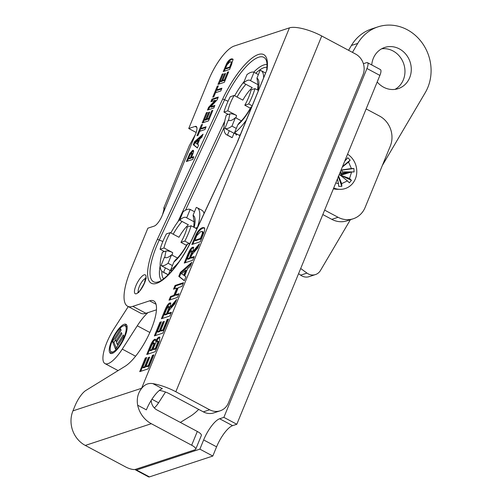 <?xml version="1.0" encoding="UTF-8"?>
<svg xmlns="http://www.w3.org/2000/svg" width="502" height="502" viewBox="0 0 502 502"><rect width="100%" height="100%" fill="white"/><g stroke="black" fill="none" stroke-linecap="round" stroke-linejoin="round"><path stroke-width="0.75" d="M263.644 77.816A36.414 11.314 -61.9 0 0 260.952 70.544A36.414 11.314 -61.9 0 0 260.168 70.242L256.936 78.13L257.997 84.349M227.826 110.81L236.555 115.46C233.687 114.079 231.478 113.552 229.935 113.879L228.316 114.412L223.955 112.084L227.826 110.81A22.628 7.028 118.1 0 1 234.114 95.474L242.842 100.13A22.628 7.028 118.1 0 1 252.242 87.674L243.52 83.025L246.978 74.591A31.645 9.833 118.1 0 1 254.018 72.275L258.379 74.603M235.783 133.469A31.645 9.833 118.1 0 1 235.425 133.494A31.645 9.833 118.1 0 1 233.988 133.268L232.2 137.63A36.414 11.314 118.1 0 1 231.416 137.328L226.691 134.806A36.414 11.314 -61.9 0 0 227.475 135.113L229.263 130.746L233.988 133.268M234.691 95.782A36.414 11.314 118.1 0 1 244.148 81.487M251.809 106.675L250.944 107.152C246.915 114.368 243.006 119.614 239.197 122.89L237.753 124.904L236.304 128.43L231.943 126.102A31.645 9.833 118.1 0 1 224.902 128.424L229.263 130.746M227.475 135.113L232.2 137.63M228.316 114.412L226.314 115.071A36.414 11.314 -61.9 0 0 226.691 134.806M236.304 128.43L234.516 132.792L239.241 135.314A36.414 11.314 118.1 0 0 240.433 134.417M234.516 132.792A36.414 11.314 -61.9 0 0 246.262 120.204M223.955 112.084A31.645 9.833 118.1 0 1 230.242 96.748L234.114 95.474M258.455 90.479L254.96 88.616A31.645 9.833 118.1 0 1 248.672 103.945L252.167 105.809M231.943 126.102L235.4 117.675L241.349 120.844M235.4 117.675A22.628 7.028 118.1 0 1 228.812 120.317A22.628 7.028 118.1 0 1 228.36 119.991L224.902 128.424M229.339 120.511L228.36 119.991M243.52 83.025A22.628 7.028 118.1 0 1 250.103 80.383A22.628 7.028 118.1 0 1 250.561 80.703L254.018 72.275M258.066 84.706L250.561 80.703M254.96 88.616L251.094 89.889A22.628 7.028 118.1 0 1 244.8 105.225L248.672 103.945M250.366 108.187L244.8 105.225M237.151 134.197L236.273 135.12L235.425 133.494M196.866 228.837L195.46 228.09L197.468 227.431A36.414 11.314 -61.9 0 0 197.091 207.696L201.817 210.212A36.414 11.314 118.1 0 1 204.057 213.406M171.922 270.622A31.645 9.833 118.1 0 1 170.128 270.421L168.39 274.65M168.277 274.763A36.414 11.314 118.1 0 1 167.555 274.475L162.83 271.958A36.414 11.314 118.1 0 1 162.453 252.217L164.455 251.558L160.094 249.237A31.645 9.833 118.1 0 1 166.382 233.901L170.253 232.627A22.628 7.028 118.1 0 0 163.966 247.963L172.688 252.613C169.82 251.232 167.618 250.699 166.074 251.025L164.455 251.558M180.287 218.64A36.414 11.314 -61.9 0 0 170.831 232.934M190.139 243.106L187.077 244.305M187.077 244.298C183.054 251.515 179.139 256.767 175.336 260.042L173.887 262.05L170.655 269.944A36.414 11.314 -61.9 0 0 179.057 261.718M170.655 269.944L172.073 270.703M172.443 265.583L168.076 263.255A31.645 9.833 118.1 0 1 161.035 265.571L170.128 270.421M165.396 267.899L163.608 272.26L168.289 274.751M163.608 272.26A36.414 11.314 118.1 0 1 162.83 271.958M197.091 207.696A36.414 11.314 -61.9 0 0 196.307 207.389L193.069 215.276L194.136 221.501M195.46 228.09L191.099 225.762A31.645 9.833 118.1 0 1 184.811 241.098L189.172 243.426M170.253 232.627L178.976 237.277A22.628 7.028 118.1 0 1 188.382 224.827L179.653 220.171L183.111 211.744A31.645 9.833 118.1 0 1 190.158 209.428L194.519 211.75M191.099 225.762L187.227 227.036A22.628 7.028 118.1 0 1 180.94 242.372L184.811 241.098M186.506 245.34L180.94 242.372M168.076 263.255L171.533 254.828L177.482 257.997M171.533 254.828A22.628 7.028 118.1 0 1 164.951 257.463A22.628 7.028 118.1 0 1 164.493 257.143L161.035 265.571M165.472 257.664L164.493 257.143M179.653 220.171A22.628 7.028 118.1 0 1 186.242 217.535A22.628 7.028 118.1 0 1 186.7 217.855L190.158 209.428M194.205 221.859L186.7 217.855M160.094 249.237L163.966 247.963M237.684 141.508L192.253 238.751C185.533 252.895 177.99 264.447 169.62 273.395C159.837 282.896 158.45 281.697 156.429 282.325A47.721 14.828 118.1 0 1 159.272 240.006L224.576 99.754A2.711 0.439 -155 0 0 222.618 99.164L157.314 239.416A50.068 15.556 -61.9 0 0 154.02 283.831A50.068 15.556 -61.9 0 0 192.435 238.682L237.684 141.508L266.618 70.638M141.614 388.266L141.627 388.416C144.67 384.482 148.429 382.882 152.884 383.622A25.953 7.624 22.3 0 1 175.832 391.755L321.738 35.993A25.953 7.624 -157.7 0 0 289.428 27.861L141.614 388.266L72.941 410.868L75.024 405.798A15.606 4.851 118.1 0 1 85.829 390.481L125.073 366.303A37.801 11.741 118.1 0 0 150.267 331.552A37.801 11.741 118.1 0 0 153.694 300.905A37.801 11.741 118.1 0 0 149.621 300.83L156.028 304.243M289.428 27.861L234.133 46.059A32.944 10.235 118.1 0 0 208.807 79.598L188.739 128.518L196.182 132.484M164.022 207.408L189.241 145.812L195.529 134.241A10.404 3.232 -61.9 0 0 196.2 126.454A10.404 3.232 -61.9 0 0 195.077 126.429L188.739 128.518M195.215 135.007L162.196 215.515A10.404 3.232 -61.9 0 1 154.202 226.107L147.864 228.19L130.758 269.9A48.55 15.085 118.1 0 0 127.633 306.251L140.679 313.204A48.55 15.085 -61.9 0 0 145.906 313.304L156.442 309.834M145.906 313.304L132.861 306.345A48.55 15.085 118.1 0 1 127.633 306.251M132.861 306.345L149.621 300.83M200.292 241.732L191.846 244.518L196.232 234.152C198.07 230.663 200.154 228.498 202.488 227.657L204.05 227.626L204.734 229.113L204.339 231.497L200.292 241.732M180.406 272.398L191.871 262.27L190.214 266.305L187.641 268.539L184.629 275.887L185.922 276.784L184.303 280.725L178.787 276.351L180.406 272.398L181.134 272.787L179.515 276.74L184.359 280.58M171.364 312.269L169.839 315.984L161.393 318.764L164.6 310.939C166.626 305.919 168.408 303.252 169.94 302.926L170.642 302.919L170.303 307.004L176.635 299.418L174.815 303.867L171.872 307.155C169.739 309.345 168.496 311.184 168.145 312.671L167.837 313.43L171.364 312.269M155.639 339.622L154.823 339.258C155.639 339.051 155.896 339.71 155.595 341.241C156.875 338.844 158.03 337.463 159.065 337.087L159.724 337.099L159.548 340.971L155.193 351.707L146.741 354.487L149.759 347.127C151.56 342.502 153.248 339.879 154.823 339.258L155.363 339.264M153.894 354.864L148.159 368.863L139.707 371.643L145.304 357.995L146.735 357.524L142.662 367.458L144.532 366.837L148.328 357.593L149.753 357.123L145.963 366.366L148.253 365.613L152.47 355.334L153.894 354.864M168.547 319.14L162.805 333.14L154.359 335.92L159.956 322.271L161.387 321.801L157.314 331.734L159.184 331.113L162.974 321.87L164.405 321.399L160.615 330.642L162.899 329.889L167.116 319.611L168.547 319.14M178.982 293.701L177.457 297.416L169.011 300.196L170.536 296.481L173.855 295.383L176.842 288.104L173.516 289.202L175.041 285.481L183.494 282.701L181.969 286.422L178.273 287.633L175.286 294.912L178.982 293.701M194.218 256.56L192.693 260.274L184.24 263.061L187.453 255.229C189.474 250.216 191.256 247.542 192.787 247.216L193.49 247.21L193.151 251.295L199.482 243.715L197.662 248.157L194.72 251.446C192.586 253.635 191.344 255.48 190.998 256.961L190.685 257.721L194.218 256.56M229.602 69.464L223.264 71.554L226.553 63.779C227.933 61.162 229.496 59.537 231.246 58.903L232.42 58.885L232.934 59.995L229.602 69.464M221.915 88.201L220.773 90.987L215.509 92.719L213.833 96.811L212.76 97.162L217.253 86.206L218.326 85.848L216.651 89.933L221.915 88.201M212.817 110.384L208.512 120.882L202.174 122.971L206.372 112.73L207.445 112.379L204.389 119.827L205.795 119.363L208.637 112.435L209.71 112.078L206.868 119.012L208.587 118.447L211.75 110.735L212.817 110.384M194.469 141.752L203.072 134.16L201.829 137.184L199.896 138.859L197.637 144.369L198.604 145.047L197.393 148.002L193.257 144.72L194.469 141.752L195.196 142.141L193.979 145.109L197.449 147.858M193.527 150.675L192.642 150.33C193.665 150.242 193.879 151.058 193.283 152.784L191.444 157.452L193.835 156.668L192.693 159.454L186.355 161.544L189.643 153.725L192.642 150.33L193.27 150.311M206.096 126.774L204.954 129.56L199.689 131.292L198.014 135.383L196.941 135.741L201.434 124.778L202.507 124.427L200.831 128.506L206.096 126.774M214.856 105.42L213.796 107.999L207.464 110.082L208.568 107.378L215.145 100.312L210.896 101.711L211.951 99.132L218.288 97.049L217.146 99.835L210.696 106.788L214.856 105.42M228.642 71.811L224.331 82.309L217.993 84.392L222.191 74.158L223.264 73.807L220.215 81.255L221.62 80.791L224.463 73.857L225.53 73.505L222.687 80.439L224.407 79.874L227.569 72.162L228.642 71.811M228.341 72.533L225.134 80.264L223.415 80.828L222.687 80.439M227.569 72.162L228.297 72.552M224.407 79.874L225.134 80.264M225.235 74.233L222.342 81.18L220.936 81.644L220.215 81.255M224.463 73.857L225.185 74.246M221.62 80.791L222.342 81.18M222.97 74.534L219.023 84.06M222.191 74.158L222.919 74.547M214.561 106.142L211.424 107.177L210.696 106.788M217.993 97.771L212.679 99.521L211.919 101.373M211.951 99.132L212.679 99.521M215.145 100.312L215.873 100.695L209.296 107.767L208.487 109.743M208.568 107.378L209.296 107.767M205.801 127.495L201.559 128.895L200.831 128.506M202.212 125.149L197.964 135.402M201.434 124.778L202.162 125.167M193.54 157.396L192.172 157.841L191.444 157.452M189.643 153.725L190.371 154.114L187.378 161.205M193.37 150.713L190.371 154.114M188.57 158.4L190.371 157.81L190.998 156.285C192.04 153.737 192.197 152.708 191.488 153.192L189.988 155.043L188.57 158.4L189.298 158.789L191.099 158.193L191.726 156.668C192.768 154.127 192.925 153.097 192.21 153.581M190.371 157.81L191.099 158.193M192.461 153.581L191.488 153.192M202.406 135.772L195.196 142.141M193.257 144.72L193.979 145.109M197.637 144.269L199.181 140.497L198.459 140.108L195.328 142.781L197.637 144.269M196.909 143.886L198.459 140.108M212.522 111.111L209.309 118.836L207.596 119.401L206.868 119.012M211.75 110.735L212.471 111.124M208.587 118.447L209.309 118.836M209.416 112.806L206.523 119.752L205.117 120.216L204.389 119.827M208.637 112.435L209.365 112.818M205.795 119.363L206.523 119.752M207.15 113.107L203.203 122.632M206.372 112.73L207.1 113.119M221.62 88.923L217.379 90.322L216.651 89.933M218.031 86.576L213.783 96.83M217.253 86.206L217.981 86.595M233.148 59.274L231.974 59.292C230.223 59.926 228.661 61.551 227.28 64.168L224.287 71.215M230.399 67.419L231.886 63.66L231.811 62.104L230.004 61.796L226.998 64.833L225.48 68.41L226.207 68.799L230.399 67.419L229.671 67.03L231.158 63.277L231.886 63.66M231.158 63.277L231.083 61.715M225.48 68.41L229.671 67.03M193.916 257.281L191.413 258.11L190.685 257.721M198.616 245.829L193.879 251.678L193.151 251.295M193.766 247.542L193.515 247.599C191.984 247.925 190.202 250.598 188.175 255.618L185.263 262.722M187.196 258.869L189.342 258.166L190.465 255.418C192.065 251.584 192.354 250.115 191.325 251.006L189.524 253.24L187.196 258.869L187.924 259.258L190.063 258.549L191.193 255.8C192.793 251.973 193.082 250.504 192.053 251.395M192.398 251.389L191.325 251.006M189.342 258.166L190.063 258.549M178.687 294.423L176.014 295.301L175.286 294.912M183.192 283.429L175.769 285.87L174.545 288.863M175.041 285.481L175.769 285.87M176.842 288.104L177.57 288.493L174.583 295.772L171.257 296.87L170.034 299.857M173.855 295.383L174.583 295.772M170.536 296.481L171.257 296.87M168.252 319.868L167.844 320L163.627 330.278L161.343 331.031L160.615 330.642M167.116 319.611L167.844 320M162.899 329.889L163.627 330.278M164.11 322.127L163.702 322.259L159.912 331.502L158.036 332.117L157.314 331.734M162.974 321.87L163.702 322.259M159.184 331.113L159.912 331.502M161.086 322.529L160.684 322.661L155.382 335.581M159.956 322.271L160.684 322.661M153.599 355.585L153.192 355.723L148.981 366.002L146.691 366.755L145.963 366.366M152.47 355.334L153.192 355.723M148.253 365.613L148.981 366.002M149.458 357.851L149.05 357.982L145.26 367.226L143.39 367.841L142.662 367.458M148.328 357.593L149.05 357.982M144.532 366.837L145.26 367.226M146.433 358.252L146.032 358.384L140.729 371.304M145.304 357.995L146.032 358.384M160.025 337.419L159.793 337.476C158.757 337.846 157.603 339.233 156.323 341.624L155.595 341.241M155.551 339.647C153.976 340.268 152.288 342.891 150.487 347.516L147.764 354.155M149.671 350.308L151.623 349.668L153.706 344.529L153.581 342.797L151.874 344.987L149.671 350.308L150.399 350.697L152.351 350.057L154.434 344.918L154.309 343.186M153.028 349.204L155.287 348.463L157.697 342.477L157.408 340.946C156.862 340.638 155.815 342.389 154.265 346.192L153.028 349.204L153.75 349.593L156.015 348.852L158.425 342.866L158.136 341.329M151.623 349.668L152.351 350.057M153.706 344.529L154.434 344.918M154.597 343.186L153.581 342.797M155.287 348.463L156.015 348.852M157.697 342.477L158.425 342.866M158.481 341.329L157.408 340.946M171.069 312.991L168.565 313.819L167.837 313.43M175.769 301.539L171.025 307.387L170.303 307.004M170.918 303.246L170.667 303.308C169.136 303.635 167.354 306.308 165.327 311.328L162.416 318.431M164.349 314.578L166.488 313.875L167.618 311.127C169.218 307.293 169.507 305.825 168.477 306.716L166.677 308.943L164.349 314.578L165.076 314.967L167.216 314.258L168.346 311.51C169.946 307.682 170.234 306.214 169.205 307.105M169.55 307.098L168.477 306.716M166.488 313.875L167.216 314.258M191.212 263.883L181.134 272.787M178.787 276.351L179.515 276.74M184.385 275.623L186.449 270.591L185.721 270.202L181.555 273.772L184.385 275.623M183.657 275.234L185.721 270.202M204.778 228.015L203.216 228.046C200.882 228.887 198.798 231.052 196.96 234.541L192.868 244.179M201.114 238.877L203.097 233.869L202.996 231.792L200.831 231.51L196.828 235.563L194.801 240.326L195.529 240.715L201.114 238.877L200.392 238.488L202.369 233.48L203.097 233.869M202.369 233.48L202.268 231.403M194.801 240.326L200.392 238.488M321.738 35.993L355.554 54.021A15.606 14.106 -108.2 0 1 362.984 74.804L228.397 402.962A15.606 14.106 -108.2 0 1 220.183 410.805A15.606 14.106 -108.2 0 1 209.648 409.783L203.329 411.86A15.606 14.106 71.8 0 0 213.871 412.882L220.183 410.805M72.941 410.868A25.953 23.462 71.8 0 0 85.296 445.431L151.309 423.701A25.953 23.462 -108.2 0 1 137.655 405.208L146.358 409.852A20.808 6.463 118.1 0 1 162.353 388.667L152.884 383.622M159.36 390.443A10.404 3.056 -157.7 0 1 169.519 393.832L203.329 411.86M175.832 391.755L209.648 409.783M85.296 445.431L125.651 466.948A7.8 2.29 22.3 0 0 135.364 469.395L195.046 449.754A7.8 2.29 22.3 0 0 195.717 449.221L201.358 435.466A7.8 2.29 -157.7 0 0 197.311 431.463L191.67 445.218A7.8 2.29 22.3 0 1 195.717 449.221M151.309 423.701L191.67 445.218M151.221 400.345A10.404 9.406 71.8 0 0 156.95 409.946L197.311 431.463M162.51 214.749C164.154 208.951 164.606 206.667 163.865 207.897L164.116 208.029M163.959 207.47L163.865 207.897A25.953 7.624 22.3 0 0 164.028 209.296M137.655 405.208C136.557 398.695 137.881 393.097 141.627 388.416M379.888 75.407A7.8 2.422 -61.9 0 0 380.39 69.565L367.451 62.662A7.8 2.422 118.1 0 1 366.949 68.504L223.867 417.363L236.812 424.265L379.888 75.407L366.949 68.504M223.867 417.363L219.644 418.756A20.808 6.463 -61.9 0 0 203.649 439.94L199.871 449.139L136.5 469.997A7.8 2.422 118.1 0 1 135.659 469.985L148.605 476.887A7.8 2.422 -61.9 0 0 149.445 476.9L212.817 456.042L216.588 446.836A20.808 6.463 118.1 0 1 232.589 425.658L236.812 424.265M363.385 63.71L366.611 62.65A7.8 2.422 118.1 0 1 367.451 62.662M199.871 449.139L212.817 456.042M135.659 469.985A7.8 2.422 118.1 0 1 135.226 469.439M180.35 422.42L190.44 416.202A53.752 16.698 -61.9 0 0 198.717 409.4M322.824 214.555L331.791 219.343A22.54 20.375 71.8 0 0 347.014 220.817L353.282 218.753A22.54 20.375 -108.2 0 1 338.059 217.278L331.791 219.343M324.637 210.125L338.059 217.278M366.146 108.915L379.568 116.069A22.54 20.375 -108.2 0 1 390.299 146.082L365.142 207.42A22.54 20.375 -108.2 0 1 353.282 218.753M334.74 189.059A17.771 16.064 -108.2 0 1 333.372 188.834M352.454 52.371L357.731 43.41A43.348 39.187 -108.2 0 1 377.931 26.876A43.348 39.187 -108.2 0 1 422.169 42.927A43.348 39.187 -108.2 0 1 425.232 92.688L382.348 165.472M350.39 219.707L320.483 270.465A10.749 9.72 -108.2 0 1 315.476 274.563A10.749 9.72 -108.2 0 1 306.967 273.082L300.698 268.501M371.75 64.959A21.674 19.591 -108.2 0 1 374.605 55.728A21.674 19.591 -108.2 0 1 384.708 47.464A21.674 19.591 -108.2 0 1 410.09 61.922A21.674 19.591 -108.2 0 1 398.255 88.634A21.674 19.591 -108.2 0 1 377.197 81.97M377.931 26.876L371.612 28.953A43.348 39.187 71.8 0 0 351.413 45.487L348.576 50.307M298.583 273.646L300.654 275.159A10.749 9.72 71.8 0 0 309.157 276.646L315.476 274.563M395.005 89.375A21.674 19.591 71.8 0 0 403.777 64.005A21.674 19.591 71.8 0 0 381.645 48.801M347.585 154.17A19.183 17.338 -108.2 0 1 352.454 183.676A19.183 17.338 -108.2 0 1 340.092 189.336L337.237 189.298A18.204 16.459 -108.2 0 1 333.397 188.765M340.092 189.336A19.183 17.338 -108.2 0 1 333.723 187.974M345.533 159.184L346.154 159.642L347.792 157.722L350.176 160.132L348.539 162.058L351.406 168.521L353.891 168.503L354.105 171.935L351.62 171.954L349.549 178.455L351.425 180.356L349.336 182.803L347.459 180.902L341.661 183.632L341.831 186.336L338.668 186.361L338.505 183.657L335.782 182.96M341.034 170.147L341.937 170.14A5.415 4.901 -108.2 0 1 342.044 171.86L352.925 171.948M340.783 171.872A4.066 3.671 -108.2 0 1 340.362 173.19L341.31 174.15A5.415 4.901 -108.2 0 1 340.544 175.129M340.268 175.374L351.62 171.954M339.992 174.997L341.416 175.029M341.31 174.15L350.245 172.368M340.362 173.19L351.03 172.136M342.044 171.86L354.105 171.935M341.937 170.14L353.891 168.503M341.059 170.096L351.406 168.521M342.295 167.072L348.539 162.058M342.515 166.538L350.176 160.132M344.673 161.274L346.154 159.642M337.444 178.907L338.505 183.657M338.229 176.334L341.831 186.336M338.599 176.083L341.661 183.632M347.459 180.902L339.321 174.414A4.066 3.671 -108.2 0 1 339.27 174.451M339.929 174.897L351.425 180.356M340.613 175.223L349.549 178.455M154.309 407.925A12.136 3.771 -61.9 0 0 158.582 402.792L165.503 392.024M123.818 336.202L115.51 349.116L112.492 341.492L120.593 328.898L121.101 330.19L115.209 339.352L115.88 341.046L121.365 332.519L121.873 333.805L116.389 342.333L117.204 344.397L123.31 334.916L123.818 336.202M117.204 344.397L118.202 344.93M115.88 341.046L116.878 341.573M115.441 339.942L113.948 342.264L116.219 348.012M112.492 341.492L113.948 342.264M127.163 327.147A14.74 4.581 -61.9 0 0 126.592 326.607L125.136 325.836A14.74 4.581 -61.9 0 0 114.161 336.685A14.74 4.581 -61.9 0 0 111.268 351.846A14.74 4.581 -61.9 0 0 121.315 342.653A14.74 4.581 -61.9 0 0 125.939 326.815A14.74 4.581 -61.9 0 0 125.136 325.836M111.268 351.846L112.724 352.624A14.74 4.581 -61.9 0 0 113.49 352.799M126.579 324.882A16.472 5.12 -61.9 0 0 124.37 325.66M110.691 351.306A16.472 5.12 -61.9 0 0 111.281 353.571M126.849 325.403A16.472 5.12 118.1 0 1 121.685 343.098A16.472 5.12 118.1 0 1 110.453 353.377A16.472 5.12 118.1 0 1 113.684 336.434A16.472 5.12 118.1 0 1 125.952 324.305A16.472 5.12 118.1 0 1 126.849 325.403M128.267 306.59L114.142 328.553A28.087 8.729 118.1 0 0 103.468 361.766A28.087 8.729 118.1 0 0 104.987 363.605A28.087 8.729 118.1 0 0 122.268 349.116L137.284 325.779L149.86 332.481M147.908 312.646A33.377 10.373 -61.9 0 0 137.284 325.779M258.022 90.247A27.83 8.647 -61.9 0 0 256.936 78.13M245.917 84.298A27.83 8.647 -61.9 0 0 237.051 97.037M229.935 113.879A27.83 8.647 -61.9 0 0 228.743 120.198M236.059 118.026A22.628 7.028 118.1 0 1 236.555 115.46M237.753 124.904A27.83 8.647 -61.9 0 0 251.414 106.807M255.782 73.217A40.681 12.638 118.1 0 1 266.951 67.293M185.533 210.181L223.999 127.577M163.633 278.836A40.681 12.638 118.1 0 1 161.82 271.162M182.05 221.451A27.83 8.647 -61.9 0 0 173.184 234.189M173.887 262.05A27.83 8.647 -61.9 0 0 187.553 243.959M166.074 251.025A27.83 8.647 -61.9 0 0 164.876 257.35M172.199 255.179A22.628 7.028 118.1 0 1 172.688 252.613M194.161 227.393A27.83 8.647 -61.9 0 0 193.069 215.276M144.124 274.858A10.686 3.319 -61.9 0 0 134.555 290.269A10.686 3.319 -61.9 0 0 142.066 287.797A10.686 3.319 -61.9 0 0 144.124 274.858M266.995 70.048A50.068 15.556 -61.9 0 0 253.874 56.77A50.068 15.556 -61.9 0 0 222.618 99.164M188.187 157.07L188.915 157.459M190.998 156.285L191.726 156.668M231.246 58.903L231.974 59.292M226.553 63.779L227.28 64.168M225.354 66.452L226.082 66.835M230.525 64.946L231.253 65.335M196.916 246.501L197.644 246.884M192.787 247.216L193.515 247.599M187.453 255.229L188.175 255.618M190.465 255.418L191.193 255.8M159.065 337.087L159.793 337.476M149.759 347.127L150.487 347.516M152.621 347.227L153.348 347.616M156.699 345.012L157.427 345.401M174.068 302.21L174.796 302.593M169.94 302.926L170.667 303.308M164.6 310.939L165.327 311.328M167.618 311.127L168.346 311.51M202.488 227.657L203.216 228.046M196.232 234.152L196.96 234.541M194.632 237.716L195.36 238.099M201.528 235.714L202.256 236.097M138.345 292.057A7.976 2.479 118.1 0 1 140.209 284.584A7.976 2.479 118.1 0 1 145.411 278.466A7.976 2.479 118.1 0 1 145.624 278.409M157.314 239.416A2.711 0.439 25 0 1 159.272 240.006L162.83 241.518M228.059 101.235L224.576 99.754A47.721 14.828 118.1 0 1 265.834 59.368L266.248 60.246C267.102 62.33 267.221 65.806 266.612 70.675M266.989 64.614A43.028 13.366 -61.9 0 0 253.686 72.169M227.977 114.23L227.814 114.575M224.739 121.183L177.909 221.758M160.151 265.796A43.028 13.366 -61.9 0 0 161.431 280.361M195.077 126.429L196.84 127.37M219.644 418.756L232.589 425.658M203.649 439.94L216.588 446.836M136.5 469.997L149.445 476.9M351.413 45.487L357.731 43.41M300.654 275.159L306.967 273.082M158.582 402.792L151.924 399.241M135.596 356.219L122.268 349.116M260.952 70.544L265.608 73.028M257.626 90.034L257.953 84.204M193.766 227.186L194.092 221.357M266.681 70.412L237.471 141.646M146.27 278.478L145.599 277.763L144.438 282.852C141.213 289.058 139.167 292.133 138.307 292.082L137.799 292.396L138.765 292.559M339.547 174.633L339.967 174.916M118.102 370.601L104.987 363.605"/></g></svg>
